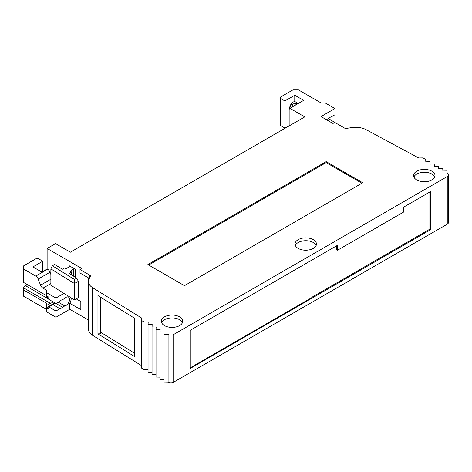 <?xml version="1.0" encoding="UTF-8"?>
<svg xmlns="http://www.w3.org/2000/svg" width="472" height="472" viewBox="0 0 472 472"><rect width="100%" height="100%" fill="white"/><g stroke="black" fill="none" stroke-linecap="round" stroke-linejoin="round"><path stroke-width="0.71" d="M326.164 161.625L147.878 264.556L184.469 285.684L362.756 182.752L326.164 161.625L326.164 162.58L148.704 265.034M361.93 183.23L326.164 162.58M182.446 322.665A10.703 6.177 0 0 0 179.602 319.721A10.703 6.177 0 0 0 169.118 318.146A10.703 6.177 0 0 0 161.625 322.665M179.602 316.865A10.703 6.177 0 0 0 167.938 315.526A10.703 6.177 0 0 0 161.335 321.231A10.703 6.177 0 0 0 172.032 327.409A10.703 6.177 0 0 0 182.735 321.231A10.703 6.177 0 0 0 179.602 316.865M316.157 245.464A10.703 6.177 0 0 0 313.314 242.525A10.703 6.177 0 0 0 302.835 240.95A10.703 6.177 0 0 0 295.336 245.464M313.314 239.664A10.703 6.177 0 0 0 301.655 238.325A10.703 6.177 0 0 0 295.047 244.036A10.703 6.177 0 0 0 305.75 250.213A10.703 6.177 0 0 0 316.447 244.036A10.703 6.177 0 0 0 313.314 239.664M434.741 177A10.703 6.177 0 0 0 431.898 174.062A10.703 6.177 0 0 0 421.413 172.487A10.703 6.177 0 0 0 413.92 177M431.898 171.2A10.703 6.177 0 0 0 420.233 169.861A10.703 6.177 0 0 0 413.631 175.572A10.703 6.177 0 0 0 424.328 181.749A10.703 6.177 0 0 0 435.031 175.572A10.703 6.177 0 0 0 431.898 171.2M293.59 106.188L291.071 104.731A5.021 2.897 120 0 0 292.953 103.94L294.793 103.645L296.392 104.566M290.51 105.055L291.071 104.731M289.955 106.412L291.578 107.345M297.991 103.645L294.793 103.645M337.568 250.189L403.601 212.064L403.601 207.143L430.682 191.502L430.682 229.628L190.275 368.425L190.275 330.306L337.568 245.263L337.568 250.189L336.743 249.712L336.743 245.741M311.886 297.266L429.862 229.15L429.862 191.98M190.275 367.788L311.886 297.584L311.886 260.096M430.682 229.628L429.862 229.15M97.952 333.869L134.65 356.59L134.65 318.311L97.952 295.59L97.952 333.869L100.483 333.792L100.796 332.341L134.65 353.298M100.483 297.159L100.483 333.792M100.796 297.348L100.796 332.341M75.254 277.2L75.254 269.235A1.168 0.673 -0 0 0 73.602 269.235L70.989 270.745A1.168 0.673 -0 0 0 70.652 271.223A1.168 0.673 -0 0 0 70.989 271.695L71.502 271.99L69.089 273.382L76.842 278.179L78.311 281.389L78.311 297.749L74.417 299.85L74.417 283.489L50.876 268.916L50.876 285.277L74.417 299.85M71.502 274.875L71.502 271.99M69.343 266.774A1.168 0.673 -0 0 0 69.685 266.296A1.168 0.673 -0 0 0 69.343 265.819L69.343 266.774L66.729 268.279A1.168 0.673 -0 0 1 65.077 268.279L64.57 267.99L62.398 269.241L54.722 264.491L52.351 265.765L74.464 279.459L76.842 278.179M78.311 281.389L74.417 283.489L74.464 279.459M52.351 265.765L50.876 268.916M75.254 269.235L69.343 265.819M141.423 365.552L92.624 335.338A15.564 8.986 180 0 1 88.441 329.214L88.441 281.56A15.564 8.986 0 0 1 88.972 279.229L90.223 276.539A7.782 4.49 180 0 0 90.358 276.197A1.947 1.121 -0 0 0 90.388 275.99A1.947 1.121 -0 0 0 89.822 275.2L80.004 269.53L80.004 273.022L89.35 278.421M48.333 296.912L46.433 298.009L46.433 290.18L42.934 288.156A3.888 2.248 60 0 1 40.551 285.194L38.167 279.052A3.888 2.248 -120 0 0 35.783 276.09L23.6 269.052L23.6 265.878L35.843 258.809L38.592 258.809L42.775 261.222L42.775 271.483M50.876 274.48L50.002 272.22A3.888 2.248 -120 0 0 47.619 269.258L47.123 268.975L41.784 272.055L32.898 266.922L42.775 261.222M55.926 311.018L59.932 308.712L52.776 304.582L48.775 306.888L55.926 311.018L55.926 317.261L46.433 311.78L46.433 305.537L50.327 303.289L23.6 287.861L23.6 287.094A5.021 2.897 -60 0 0 25.482 285.707L46.433 297.803M46.616 297.909L48.775 299.154M50.327 303.289A5.021 2.897 120 0 0 53.006 301.803M27.37 284.622L25.482 285.707M41.813 292.959L32.928 287.826M46.433 295.625L23.6 282.445L23.6 269.052M46.433 292.563L55.926 298.044L63.986 293.389M71.172 297.838A7.298 4.213 -60 0 1 69.821 303.284L80.83 309.638L80.83 301.537L76.222 298.876M55.312 303.136A4.962 2.861 -60 0 1 52.776 304.582M55.997 303.449L62.516 307.213L64.747 305.927L58.221 302.163M59.932 308.712A4.962 2.861 120 0 0 62.516 307.213M64.747 305.927A4.962 2.861 120 0 0 68.971 301.95A4.962 2.861 120 0 0 68.517 297.118A4.962 2.861 120 0 0 66.039 297.366A4.962 2.861 120 0 0 64.747 298.398L62.516 299.685A4.962 2.861 120 0 0 61.224 300.145A4.962 2.861 120 0 0 59.932 301.177L55.926 303.49L48.775 299.36L48.775 297.165L46.433 295.82M88.441 319.998A7.782 4.49 0 0 0 88.211 319.857L69.821 309.243L55.926 317.261M69.821 309.243L69.821 303.284M55.926 298.044L55.926 303.49M46.433 309.402L23.6 296.215L23.6 287.861M46.433 305.537L46.433 303.16L23.6 289.973M54.852 302.871L46.433 307.732L48.775 309.083L48.775 306.888M47.123 268.975L47.123 248.478L55.543 243.623L70.399 252.195L304.759 116.891L289.902 108.318L303.655 100.371L294.77 95.244L284.893 100.943L280.71 98.53L280.71 96.943L292.953 89.875L298.457 89.875L321.29 103.055L325.42 103.055L334.913 108.536L321.019 116.56L332.984 123.469L334.772 122.437L344.595 128.107A1.947 1.121 0 0 0 346.324 128.413A7.782 4.49 0 0 0 346.92 128.337L351.581 127.617A15.564 8.986 180 0 1 366.225 129.723L418.705 157.978L422.829 157.896L425.679 159.43L425.821 161.813L429.945 161.731L430.086 164.108L434.211 164.026L434.358 166.41L438.482 166.327L438.624 168.705L442.748 168.622L442.895 171.006L447.019 170.923L447.161 173.301A3.888 2.248 180 0 1 448.4 174.947L448.4 222.601A3.888 2.248 180 0 1 447.261 224.188L447.261 176.534L173.702 334.471L173.702 382.125L447.261 224.188M173.702 382.125A3.888 2.248 180 0 1 168.103 382.072L163.979 381.99L163.979 334.329L168.103 334.418A3.888 2.248 0 0 0 173.702 334.471M163.979 379.6L159.996 379.523L159.996 331.869L164.12 331.952L163.979 334.329M159.996 377.14L156.02 377.057L156.02 329.403L160.144 329.486L159.996 331.869M156.02 374.674L152.037 374.591L152.037 326.937L156.161 327.019L156.02 329.403M152.037 372.207L148.055 372.131L148.055 324.476L152.179 324.559L152.037 326.937M148.055 369.747L144.078 369.664L141.423 368.024L141.423 320.37L144.078 322.01L144.078 369.664M47.123 248.478L81.792 268.497L80.004 269.53M88.441 281.56A15.564 8.986 0 0 0 92.624 287.684L141.565 317.986L141.423 320.37M144.078 322.01L148.202 322.093L148.055 324.476M168.103 382.072L168.103 334.418M448.4 174.947A3.888 2.248 180 0 1 447.261 176.534M326.423 119.681L328.323 118.584A4.962 2.861 -60 0 1 329.615 117.552A4.962 2.861 -60 0 1 330.907 117.091L334.913 114.779L334.913 108.536M328.37 118.537L334.913 122.519M334.913 122.313L332.943 123.446M280.71 98.53L280.71 125.694L284.893 128.107L289.902 125.216M284.893 100.943L284.893 128.107M294.77 95.244L294.77 101.486L298.251 103.492M289.902 109.528A5.021 2.897 -60 0 1 293.218 102.052A5.021 2.897 -60 0 1 294.616 101.574L294.77 101.486M289.902 108.318L289.902 125.469M73.602 276.179L73.602 269.235M70.989 271.695L70.989 270.745M40.551 285.194L50.876 279.229M42.934 288.156L50.876 283.572M38.167 279.052L50.002 272.22M35.783 276.09L47.619 269.258M88.211 277.76L88.211 319.857M89.822 275.2L89.822 277.406M92.624 287.684L92.624 335.338"/></g></svg>

